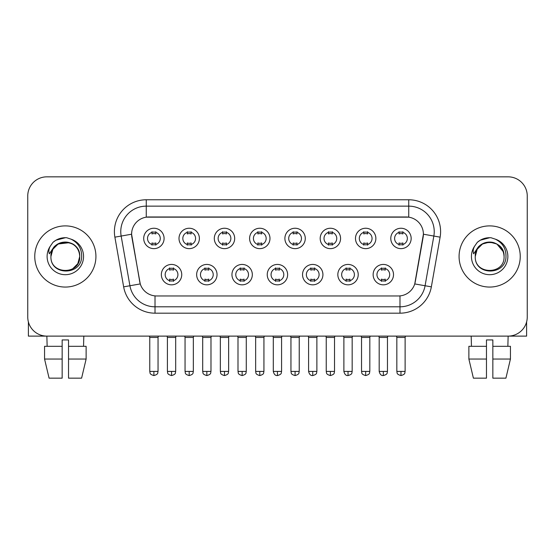 <?xml version="1.0" encoding="UTF-8"?>
<svg xmlns="http://www.w3.org/2000/svg" width="555" height="555" viewBox="0 0 555 555"><rect width="100%" height="100%" fill="white"/><g stroke="black" fill="none" stroke-linecap="round" stroke-linejoin="round"><path stroke-width="0.83" d="M217.04 274.635A10.191 10.191 0 0 1 206.842 284.826A10.191 10.191 0 0 1 196.65 274.635A10.191 10.191 0 0 1 206.842 264.437A10.191 10.191 0 0 1 217.04 274.635M200.473 274.635A6.369 6.369 0 0 0 206.842 281.003A6.369 6.369 0 0 0 213.217 274.635A6.369 6.369 0 0 0 206.842 268.259A6.369 6.369 0 0 0 200.473 274.635M252.331 274.635A10.191 10.191 0 0 1 242.14 284.826A10.191 10.191 0 0 1 231.948 274.635A10.191 10.191 0 0 1 242.14 264.437A10.191 10.191 0 0 1 252.331 274.635M235.771 274.635A6.369 6.369 0 0 0 242.14 281.003A6.369 6.369 0 0 0 248.508 274.635A6.369 6.369 0 0 0 242.14 268.259A6.369 6.369 0 0 0 235.771 274.635M287.629 274.635A10.191 10.191 0 0 1 277.438 284.826A10.191 10.191 0 0 1 267.239 274.635A10.191 10.191 0 0 1 277.438 264.437A10.191 10.191 0 0 1 287.629 274.635M271.062 274.635A6.369 6.369 0 0 0 277.438 281.003A6.369 6.369 0 0 0 283.806 274.635A6.369 6.369 0 0 0 277.438 268.259A6.369 6.369 0 0 0 271.062 274.635M322.927 274.635A10.191 10.191 0 0 1 312.736 284.826A10.191 10.191 0 0 1 302.537 274.635A10.191 10.191 0 0 1 312.736 264.437A10.191 10.191 0 0 1 322.927 274.635M306.36 274.635A6.369 6.369 0 0 0 312.736 281.003A6.369 6.369 0 0 0 319.104 274.635A6.369 6.369 0 0 0 312.736 268.259A6.369 6.369 0 0 0 306.36 274.635M358.225 274.635A10.191 10.191 0 0 1 348.027 284.826A10.191 10.191 0 0 1 337.835 274.635A10.191 10.191 0 0 1 348.027 264.437A10.191 10.191 0 0 1 358.225 274.635M341.658 274.635A6.369 6.369 0 0 0 348.027 281.003A6.369 6.369 0 0 0 354.402 274.635A6.369 6.369 0 0 0 348.027 268.259A6.369 6.369 0 0 0 341.658 274.635M393.516 274.635A10.191 10.191 0 0 1 383.325 284.826A10.191 10.191 0 0 1 373.133 274.635A10.191 10.191 0 0 1 383.325 264.437A10.191 10.191 0 0 1 393.516 274.635M376.956 274.635A6.369 6.369 0 0 0 383.325 281.003A6.369 6.369 0 0 0 389.693 274.635A6.369 6.369 0 0 0 383.325 268.259A6.369 6.369 0 0 0 376.956 274.635M181.742 274.635A10.191 10.191 0 0 1 171.55 284.826A10.191 10.191 0 0 1 161.352 274.635A10.191 10.191 0 0 1 171.55 264.437A10.191 10.191 0 0 1 181.742 274.635M165.175 274.635A6.369 6.369 0 0 0 171.55 281.003A6.369 6.369 0 0 0 177.919 274.635A6.369 6.369 0 0 0 171.55 268.259A6.369 6.369 0 0 0 165.175 274.635M199.391 238.442A10.191 10.191 0 0 1 189.193 248.64A10.191 10.191 0 0 1 179.001 238.442A10.191 10.191 0 0 1 189.193 228.251A10.191 10.191 0 0 1 199.391 238.442M182.824 238.442A6.369 6.369 0 0 0 189.193 244.817A6.369 6.369 0 0 0 195.568 238.442A6.369 6.369 0 0 0 189.193 232.073A6.369 6.369 0 0 0 182.824 238.442M234.689 238.442A10.191 10.191 0 0 1 224.491 248.64A10.191 10.191 0 0 1 214.299 238.442A10.191 10.191 0 0 1 224.491 228.251A10.191 10.191 0 0 1 234.689 238.442M218.122 238.442A6.369 6.369 0 0 0 224.491 244.817A6.369 6.369 0 0 0 230.866 238.442A6.369 6.369 0 0 0 224.491 232.073A6.369 6.369 0 0 0 218.122 238.442M269.98 238.442A10.191 10.191 0 0 1 259.789 248.64A10.191 10.191 0 0 1 249.597 238.442A10.191 10.191 0 0 1 259.789 228.251A10.191 10.191 0 0 1 269.98 238.442M253.42 238.442A6.369 6.369 0 0 0 259.789 244.817A6.369 6.369 0 0 0 266.157 238.442A6.369 6.369 0 0 0 259.789 232.073A6.369 6.369 0 0 0 253.42 238.442M305.278 238.442A10.191 10.191 0 0 1 295.087 248.64A10.191 10.191 0 0 1 284.888 238.442A10.191 10.191 0 0 1 295.087 228.251A10.191 10.191 0 0 1 305.278 238.442M288.711 238.442A6.369 6.369 0 0 0 295.087 244.817A6.369 6.369 0 0 0 301.455 238.442A6.369 6.369 0 0 0 295.087 232.073A6.369 6.369 0 0 0 288.711 238.442M340.576 238.442A10.191 10.191 0 0 1 330.378 248.64A10.191 10.191 0 0 1 320.186 238.442A10.191 10.191 0 0 1 330.378 228.251A10.191 10.191 0 0 1 340.576 238.442M324.009 238.442A6.369 6.369 0 0 0 330.378 244.817A6.369 6.369 0 0 0 336.753 238.442A6.369 6.369 0 0 0 330.378 232.073A6.369 6.369 0 0 0 324.009 238.442M375.874 238.442A10.191 10.191 0 0 1 365.676 248.64A10.191 10.191 0 0 1 355.484 238.442A10.191 10.191 0 0 1 365.676 228.251A10.191 10.191 0 0 1 375.874 238.442M359.307 238.442A6.369 6.369 0 0 0 365.676 244.817A6.369 6.369 0 0 0 372.051 238.442A6.369 6.369 0 0 0 365.676 232.073A6.369 6.369 0 0 0 359.307 238.442M411.165 238.442A10.191 10.191 0 0 1 400.974 248.64A10.191 10.191 0 0 1 390.782 238.442A10.191 10.191 0 0 1 400.974 228.251A10.191 10.191 0 0 1 411.165 238.442M394.605 238.442A6.369 6.369 0 0 0 400.974 244.817A6.369 6.369 0 0 0 407.342 238.442A6.369 6.369 0 0 0 400.974 232.073A6.369 6.369 0 0 0 394.605 238.442M164.093 238.442A10.191 10.191 0 0 1 153.901 248.64A10.191 10.191 0 0 1 143.703 238.442A10.191 10.191 0 0 1 153.901 228.251A10.191 10.191 0 0 1 164.093 238.442M147.526 238.442A6.369 6.369 0 0 0 153.901 244.817A6.369 6.369 0 0 0 160.27 238.442A6.369 6.369 0 0 0 153.901 232.073A6.369 6.369 0 0 0 147.526 238.442M123.647 286.852L114.885 237.158A31.857 31.857 0 0 1 146.256 199.772L408.744 199.772A31.857 31.857 0 0 1 440.115 237.158L431.353 286.852A31.857 31.857 0 0 1 399.982 313.18L155.018 313.18A31.857 31.857 0 0 1 123.647 286.852L140.255 283.924L131.861 237.165A17.205 17.205 0 0 1 148.802 216.977L406.198 216.977A17.205 17.205 0 0 1 423.139 237.165L415.272 281.76A17.205 17.205 0 0 1 398.33 295.975L156.67 295.975A17.205 17.205 0 0 1 139.728 281.76L131.597 234.21L121.156 236.055A25.481 25.481 0 0 1 146.256 206.141L408.744 206.141A25.481 25.481 0 0 1 433.844 236.055L425.081 285.749A25.481 25.481 0 0 1 399.982 306.804L155.018 306.804A25.481 25.481 0 0 1 129.919 285.749L121.156 236.055A25.481 25.481 0 0 1 120.768 231.629M34.757 256.472A30.58 30.58 0 0 0 65.337 287.06A30.58 30.58 0 0 0 95.925 256.472A30.58 30.58 0 0 0 65.337 225.892A30.58 30.58 0 0 0 34.757 256.472A30.58 30.58 0 0 0 65.337 287.06A30.58 30.58 0 0 0 95.925 256.472A30.58 30.58 0 0 0 65.337 225.892A30.58 30.58 0 0 0 34.757 256.472M459.075 256.472A30.58 30.58 0 0 0 489.663 287.06A30.58 30.58 0 0 0 520.243 256.472A30.58 30.58 0 0 0 489.663 225.892A30.58 30.58 0 0 0 459.075 256.472A30.58 30.58 0 0 0 489.663 287.06A30.58 30.58 0 0 0 520.243 256.472A30.58 30.58 0 0 0 489.663 225.892A30.58 30.58 0 0 0 459.075 256.472M146.256 199.772L146.256 217.165L408.744 217.165L408.744 199.772M131.597 234.175L131.792 231.629M398.33 295.975L156.67 295.975M440.115 237.158L423.403 234.21L414.745 283.924L431.353 286.852M415.272 281.76L415.168 282.301M139.832 282.301L139.728 281.76M527.25 195.95A19.113 19.113 0 0 0 508.137 176.837L46.863 176.837A19.113 19.113 0 0 0 27.75 195.95L27.75 317.002A19.113 19.113 0 0 0 46.863 336.115L508.137 336.115A19.113 19.113 0 0 0 527.25 317.002L527.25 195.95L527.25 317.002M27.75 195.95L27.75 317.002M508.137 176.837L46.863 176.837M47.14 346.306L46.863 336.115L508.137 336.115L507.86 346.306M151.987 245.185L151.987 242.944A4.891 4.891 0 0 0 155.809 242.944L155.809 245.185M153.901 371.413L149.76 371.413C150.343 372.696 148.872 374.153 153.901 375.555L153.901 371.413L158.043 371.413L158.043 337.454L149.76 337.454L149.427 336.115M158.043 337.454L158.376 336.115M155.809 231.699L155.809 233.946A4.891 4.891 0 0 0 151.987 233.946L151.987 231.699M169.636 281.378L169.636 279.13A4.891 4.891 0 0 0 173.458 279.13L173.458 281.378M171.55 371.413L167.409 371.413C167.992 372.696 166.521 374.153 171.55 375.555L171.55 371.413L175.685 371.413L175.685 337.454L167.409 337.454L167.069 336.115M175.685 337.454L176.025 336.115M173.458 267.892L173.458 270.132A4.891 4.891 0 0 0 169.636 270.132L169.636 267.892M187.285 245.185L187.285 242.944A4.891 4.891 0 0 0 191.107 242.944L191.107 245.185M189.193 371.413L185.051 371.413C185.641 372.696 184.17 374.153 189.193 375.555L189.193 371.413L193.334 371.413L193.334 337.454L185.051 337.454L184.718 336.115M193.334 337.454L193.674 336.115M191.107 231.699L191.107 233.946A4.891 4.891 0 0 0 187.285 233.946L187.285 231.699M222.583 245.185L222.583 242.944A4.891 4.891 0 0 0 226.405 242.944L226.405 245.185M224.491 371.413L220.349 371.413C220.939 372.696 219.468 374.153 224.491 375.555L224.491 371.413L228.632 371.413L228.632 337.454L220.349 337.454L220.016 336.115M228.632 337.454L228.965 336.115M226.405 231.699L226.405 233.946A4.891 4.891 0 0 0 222.583 233.946L222.583 231.699M257.874 245.185L257.874 242.944A4.891 4.891 0 0 0 261.696 242.944L261.696 245.185M259.789 371.413L255.647 371.413C256.23 372.696 254.759 374.153 259.789 375.555L259.789 371.413L263.93 371.413L263.93 337.454L255.647 337.454L255.314 336.115M263.93 337.454L264.263 336.115M261.696 231.699L261.696 233.946A4.891 4.891 0 0 0 257.874 233.946L257.874 231.699M293.172 245.185L293.172 242.944A4.891 4.891 0 0 0 296.994 242.944L296.994 245.185M295.087 371.413L290.945 371.413C291.528 372.696 290.057 374.153 295.087 375.555L295.087 371.413L299.228 371.413L299.228 337.454L290.945 337.454L290.612 336.115M299.228 337.454L299.561 336.115M296.994 231.699L296.994 233.946A4.891 4.891 0 0 0 293.172 233.946L293.172 231.699M204.934 281.378L204.934 279.13A4.891 4.891 0 0 0 208.756 279.13L208.756 281.378M206.842 371.413L202.7 371.413C203.29 372.696 201.819 374.153 206.842 375.555L206.842 371.413L210.983 371.413L210.983 337.454L202.7 337.454L202.367 336.115M210.983 337.454L211.316 336.115M208.756 267.892L208.756 270.132A4.891 4.891 0 0 0 204.934 270.132L204.934 267.892M240.232 281.378L240.232 279.13A4.891 4.891 0 0 0 244.054 279.13L244.054 281.378M242.14 371.413L237.998 371.413C238.581 372.696 237.117 374.153 242.14 375.555L242.14 371.413L246.281 371.413L246.281 337.454L237.998 337.454L237.665 336.115M246.281 337.454L246.614 336.115M244.054 267.892L244.054 270.132A4.891 4.891 0 0 0 240.232 270.132L240.232 267.892M275.523 281.378L275.523 279.13A4.891 4.891 0 0 0 279.345 279.13L279.345 281.378M277.438 371.413L273.296 371.413C274.017 374.361 275.398 375.742 277.438 375.555L277.438 371.413L281.579 371.413L281.579 337.454L273.296 337.454L272.963 336.115M281.579 337.454L281.912 336.115M279.345 267.892L279.345 270.132A4.891 4.891 0 0 0 275.523 270.132L275.523 267.892M51.601 252.143L50.921 256.472C50.13 276.036 81.772 275.682 81.668 256.472C81.724 248.529 78.179 242.757 71.033 239.163L66.725 237.741C61.529 237.436 56.95 238.962 52.989 242.32L50.394 246.045C48.812 248.716 48.465 251.311 49.353 253.822L53.995 246.94C58.317 242.618 63.457 241.196 69.424 242.66A14.402 14.402 0 0 0 51.601 252.143M69.424 242.66C75.855 244.949 79.296 249.556 79.74 256.472C80.628 275.058 50.054 275.058 50.935 256.472C50.054 237.894 80.628 237.894 79.74 256.472L77.811 263.674L72.538 268.946M78.914 251.651C74.425 236.541 50.068 240.946 50.935 256.472L52.864 249.271L58.136 243.999L69.43 242.667M53.03 242.292L55.951 240.211L65.49 237.693L55.951 240.211L53.03 242.292L55.951 240.211L65.49 237.693L55.951 240.211L53.03 242.292M475.926 252.143L475.24 256.472C474.449 276.036 506.091 275.682 505.987 256.472C506.049 248.529 502.504 242.757 495.351 239.163L491.043 237.741C485.854 237.436 481.275 238.962 477.314 242.32L474.712 246.045C473.131 248.716 472.784 251.311 473.672 253.822L478.313 246.94C482.635 242.618 487.776 241.196 493.742 242.66A14.402 14.402 0 0 0 475.926 252.143L475.26 256.472C474.372 237.894 504.946 237.894 504.065 256.472C504.946 275.058 474.372 275.058 475.26 256.472L477.189 249.271L482.462 243.999L489.663 242.07L496.864 243.999M503.232 251.651L496.864 243.999L493.742 242.66C500.173 244.949 503.614 249.556 504.065 256.472M477.349 242.292L480.269 240.211L489.808 237.693L480.269 240.211L477.349 242.292L480.269 240.211L489.808 237.693L480.269 240.211L477.349 242.292M28.388 321.893L28.388 336.115L102.293 336.115M526.612 321.893L526.612 336.115L452.707 336.115M62.153 346.306L62.153 359.05L44.56 359.05L49.083 378.163L44.56 359.05L44.56 346.306L62.153 346.306L62.153 339.938L68.529 339.938L68.529 346.306L86.122 346.306L86.122 359.05L81.599 378.163L86.122 359.05L68.529 359.05L68.529 346.306M83.819 336.115L83.541 346.306M62.153 359.05L62.153 378.163L49.083 378.163M81.599 378.163L68.529 378.163L68.529 359.05M468.878 346.306L468.878 359.05L473.401 378.163L468.878 359.05L468.878 346.306L486.471 346.306L486.471 339.938L492.847 339.938L492.847 346.306L510.44 346.306L510.44 359.05L505.917 378.163L510.44 359.05L492.847 359.05L492.847 346.306L492.847 378.163L505.917 378.163M486.471 346.306L486.471 378.163L473.401 378.163M468.878 359.05L486.471 359.05M471.181 336.115L471.459 346.306M328.47 245.185L328.47 242.944A4.891 4.891 0 0 0 332.292 242.944L332.292 245.185M330.378 371.413L326.243 371.413C326.826 372.696 325.355 374.153 330.378 375.555L330.378 371.413L334.519 371.413L334.519 337.454L326.243 337.454L325.903 336.115M334.519 337.454L334.859 336.115M332.292 231.699L332.292 233.946A4.891 4.891 0 0 0 328.47 233.946L328.47 231.699M363.768 245.185L363.768 242.944A4.891 4.891 0 0 0 367.59 242.944L367.59 245.185M365.676 371.413L361.534 371.413C362.124 372.696 360.653 374.153 365.676 375.555L365.676 371.413L369.817 371.413L369.817 337.454L361.534 337.454L361.201 336.115M369.817 337.454L370.15 336.115M367.59 231.699L367.59 233.946A4.891 4.891 0 0 0 363.768 233.946L363.768 231.699M399.059 245.185L399.059 242.944A4.891 4.891 0 0 0 402.881 242.944L402.881 245.185M400.974 371.413L396.832 371.413C397.415 372.696 395.944 374.153 400.974 375.555L400.974 371.413L405.115 371.413L405.115 337.454L396.832 337.454L396.499 336.115M405.115 337.454L405.448 336.115M402.881 231.699L402.881 233.946A4.891 4.891 0 0 0 399.059 233.946L399.059 231.699M310.821 281.378L310.821 279.13A4.891 4.891 0 0 0 314.643 279.13L314.643 281.378M312.736 371.413L308.594 371.413C309.315 374.361 310.696 375.742 312.736 375.555L312.736 371.413L316.877 371.413L316.877 337.454L308.594 337.454L308.254 336.115M316.877 337.454L317.21 336.115M314.643 267.892L314.643 270.132A4.891 4.891 0 0 0 310.821 270.132L310.821 267.892M346.119 281.378L346.119 279.13A4.891 4.891 0 0 0 349.941 279.13L349.941 281.378M348.027 371.413L343.885 371.413C344.613 374.361 345.994 375.742 348.027 375.555L348.027 371.413L352.168 371.413L352.168 337.454L343.885 337.454L343.552 336.115M352.168 337.454L352.501 336.115M349.941 267.892L349.941 270.132A4.891 4.891 0 0 0 346.119 270.132L346.119 267.892M381.417 281.378L381.417 279.13A4.891 4.891 0 0 0 385.239 279.13L385.239 281.378M383.325 371.413L379.183 371.413C379.904 374.361 381.285 375.742 383.325 375.555L383.325 371.413L387.466 371.413L387.466 337.454L379.183 337.454L378.85 336.115M387.466 337.454L387.799 336.115M385.239 267.892L385.239 270.132A4.891 4.891 0 0 0 381.417 270.132L381.417 267.892M399.982 295.898L399.982 313.18M155.018 313.18L155.018 295.898M114.885 237.158L121.156 236.055M50.394 246.045A18.225 18.225 0 0 0 65.337 274.697A18.225 18.225 0 0 0 71.033 239.163M474.712 246.045A18.225 18.225 0 0 0 489.663 274.697A18.225 18.225 0 0 0 495.351 239.163M149.76 371.413L149.76 337.454M158.043 371.413C157.453 372.696 158.924 374.153 153.901 375.555M167.409 371.413L167.409 337.454M175.685 371.413C175.102 372.696 176.573 374.153 171.55 375.555M185.051 371.413L185.051 337.454M193.334 371.413C192.751 372.696 194.222 374.153 189.193 375.555M220.349 371.413L220.349 337.454M228.632 371.413C228.05 372.696 229.52 374.153 224.491 375.555M255.647 371.413L255.647 337.454M263.93 371.413C263.348 372.696 264.811 374.153 259.789 375.555M290.945 371.413L290.945 337.454M299.228 371.413C298.639 372.696 300.109 374.153 295.087 375.555M202.7 371.413L202.7 337.454M210.983 371.413C210.4 372.696 211.871 374.153 206.842 375.555M237.998 371.413L237.998 337.454M246.281 371.413C245.698 372.696 247.169 374.153 242.14 375.555M273.296 371.413L273.296 337.454M281.579 371.413C280.99 372.696 282.46 374.153 277.438 375.555M326.243 371.413L326.243 337.454M334.519 371.413C333.937 372.696 335.407 374.153 330.378 375.555M361.534 371.413L361.534 337.454M369.817 371.413C369.235 372.696 370.705 374.153 365.676 375.555M396.832 371.413L396.832 337.454M405.115 371.413C404.533 372.696 405.996 374.153 400.974 375.555M308.594 371.413L308.594 337.454M316.877 371.413C316.288 372.696 317.758 374.153 312.736 375.555M343.885 371.413L343.885 337.454M352.168 371.413C351.586 372.696 353.056 374.153 348.027 375.555M379.183 371.413L379.183 337.454M387.466 371.413C386.884 372.696 388.354 374.153 383.325 375.555"/></g></svg>
